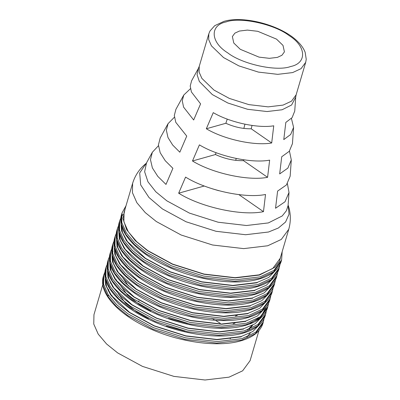 <?xml version="1.0" encoding="UTF-8"?>
<svg xmlns="http://www.w3.org/2000/svg" width="400" height="400" viewBox="0 0 400 400"><rect width="100%" height="100%" fill="white"/><g stroke="black" fill="none" stroke-linecap="round" stroke-linejoin="round"><path stroke-width="0.6" d="M277.4 57.38L281.93 55.27L284.42 51.875L283.005 45.4L276.515 39.125L257.77 31.305L247.395 30.1L239.39 31.05L234.86 33.16L232.37 36.555L233.785 43.03L240.275 49.305L259.02 57.12L269.395 58.33L277.4 57.38M120.055 284.945L127.37 294.86L139.16 304.385L150.835 311.095M168.46 318.385L187.4 323.46M233.12 323.72L235.01 323.185M118.25 293.585L125.565 303.05L136.885 312.11L148.565 318.82M166.185 326.105L185.125 331.18M116.555 279.715L116.35 281.03M230.125 338.73L230.46 338.63M112.01 295.155L111.805 296.475M258.955 330.56L250.1 360.635L242.63 370.82L229.04 377.155L205.025 380L173.905 376.38L142.475 366.39L117.67 352.925L106.58 343.98L98.205 334.1L93.76 324.035L93.96 314.68L102.81 284.605M291.42 118.43L293.59 127.375L290.69 134.465L283.775 139.59L285.825 122.415L292.105 117.64L294.735 111.095L295.715 97.125L291.61 104.99L282.11 109.76L267.06 111.545L247.56 109.28L227.865 103.02L212.325 94.58L199.335 81.49L197.065 74.61L198.36 68.47L191.62 80.75L190.21 86.03L191.39 91.935L200.585 103.87L193.66 119.985L183.585 107.13L182.26 100.755L183.765 95.05L190.435 88.705M287.41 183.715L289.01 192.49L285.02 201.765L275.545 208.26L277.605 191.095L286.44 184.94L290.155 176.215L291.3 159.935L287.86 168.115L279.665 173.925L281.72 156.76L289.275 151.29L292.445 143.655L293.59 127.375M289.45 151.08L291.3 159.935M218.655 190.675L212.46 188.85M243.72 159.815L243.52 160.65C234.27 160.885 224.905 158.85 215.435 154.54L192.49 160.985C212.525 173.355 248.335 181.145 267.585 177.32L269.645 160.15C251.505 163.6 218.27 156.37 199.405 144.87L192.49 160.985M216.06 152.655L215.435 154.54M252.025 125.45L251.22 128.795C242.86 128.925 234.405 127.085 225.855 123.275L206.33 128.76C224.015 139.39 254.675 146.06 271.695 142.98L273.745 125.805C257.85 128.515 229.755 122.405 213.255 112.645L206.33 128.76M227.25 119.095L225.855 123.275M114.325 246.93L115.67 255.66L120.655 264.73L138.695 281.495L163.495 294.96L194.925 304.95L226.05 308.57L250.06 305.725L261.91 300.605L269.68 292.655M112.05 254.655L113.4 263.38L118.38 272.455L136.42 289.22L161.225 302.685L192.655 312.675L223.775 316.29L247.79 313.445L259.64 308.33L267.41 300.38M109.78 262.375L111.125 271.105L116.11 280.175L134.15 296.94L158.95 310.405L190.38 320.395L221.505 324.015L245.515 321.165L257.365 316.05L265.135 308.1M107.505 270.1L108.85 278.825L113.835 287.9L131.875 304.66L156.675 318.13L188.11 328.115L219.23 331.735L243.24 328.89L255.095 323.77L262.865 315.825M105.235 277.82L106.58 286.545L111.565 295.62L129.605 312.385L154.405 325.85L185.835 335.84L216.96 339.46L240.97 336.61L252.82 331.495L260.59 323.545M116.6 239.21L117.945 247.935L122.925 257.01L140.97 273.775L165.77 287.24L197.2 297.23L228.32 300.845L252.335 298L264.185 292.885L271.955 284.935M118.87 231.485L120.215 240.215L125.2 249.29L143.24 266.05L168.04 279.515L199.47 289.505L230.595 293.125L254.605 290.28L266.455 285.16L274.225 277.21M121.145 223.765L122.49 232.49L127.475 241.565L145.515 258.33L170.315 271.795L201.745 281.785L232.87 285.405L256.88 282.555L268.73 277.44L276.5 269.49M132.625 183.3L124.07 212.36L123.875 221.72L128.32 231.78L136.695 241.66L147.785 250.605L172.585 264.07L204.02 274.06L235.14 277.68L259.15 274.835L272.745 268.5L280.215 258.315L288.77 229.255L281.295 239.44L267.705 245.775L243.695 248.62L212.57 245L181.14 235.01L156.34 221.545L145.25 212.6L136.87 202.72L132.425 192.655L132.625 183.3C135.195 175.085 139.8 168.38 146.435 163.175M244.92 124.22L243.85 128.425M236.195 158.5L235.725 160.34M238.9 194.635L263.465 211.65C242.01 216.235 201.02 207.32 178.66 193.2L204.315 185.995M178.66 193.2L185.575 177.095C206.77 190.335 245.17 198.69 265.525 194.485L263.465 211.65M243.52 160.65L267.585 177.32M251.22 128.795L271.695 142.98M183.765 95.05L175.905 109.355L174.31 115.48L175.785 122.33L186.74 136.095L179.82 152.205L172.685 145.05L167.98 137.53L166.365 130.205L168.05 123.66L160.195 137.965L158.415 144.93L160.185 152.725L165.25 160.725L172.905 168.315L165.99 184.425L157.815 176.4L152.385 167.925L150.465 159.655L152.34 152.27L158.435 145.755M168.05 123.66L174.4 117.22M137.885 301.2L139.165 301.11M211.87 318.33L214.06 319.535M215.43 320.315L220.23 323.26M122.33 277.22L128.475 285.92M235.395 316L237.28 315.46M108.58 289.295L108.195 290.985M108.015 294.425L108.2 296.145M110.57 282.71L110.465 283.26M247.59 329.85L252.01 325.54M246.91 336.985L250.36 332.935M249.18 329.26L252.635 325.215M292.63 72.58L277.73 74.345L258.42 72.1L238.92 65.905L223.53 57.55L211.45 45.87L208.695 39.625L208.815 33.82L209.985 31.005L214.7 25.695L223.83 21.41C244.045 15.155 282.035 25.605 297.65 41.52C301.22 44.97 303.72 48.565 305.155 52.315L306.24 59.335L305.7 62.33L301.065 68.65L292.63 72.58M226.19 21.905C209.555 25.175 210.38 42.185 227.685 52.84C242.25 64.265 276.845 71.79 290.6 66.525C307.235 63.255 306.41 46.245 289.1 35.59C274.54 24.165 239.94 16.64 226.19 21.905M208.815 33.82L199.245 66.34L199.125 72.145L201.88 78.385L213.96 90.065L229.35 98.42L248.85 104.62L268.16 106.865L283.06 105.1L291.495 101.17L296.13 94.85L295.715 97.125M146.18 163.38L139.69 172.94L140.695 184.915L148.985 197.505L162.41 208.935L186.035 221.76L215.98 231.28L245.635 234.725L268.51 232.015L278.37 228.01L285.575 222.015L289.04 214.215L288.165 205.165M281.155 261.53C278.555 269.735 271.18 275.575 259.04 279.06C235.88 285.92 196.52 280.355 166.24 266.02C135.5 251.985 116.415 230.435 121.54 214.555L121.34 224.12L125.88 234.405L134.445 244.5L145.78 253.65L171.135 267.415L203.265 277.625L235.08 281.325L259.625 278.415L273.515 271.94L281.155 261.53L281.61 259.985L282.16 251.715M121.54 214.555L121.995 213.01L121.795 222.575L126.335 232.86L134.9 242.96L146.235 252.105L171.59 265.87L203.72 276.08L235.535 279.78L260.08 276.87L273.97 270.4L281.61 259.985M125.175 208.61L122.98 218.475L126.575 229.565L135.27 240.655L147.485 250.69L172.425 264.23L204.03 274.275L235.325 277.915L259.47 275.055L274.805 267.32L279.425 261.49L281.32 254.565M278.88 269.255C276.28 277.455 268.91 283.3 256.765 286.785C233.61 293.64 194.25 288.08 163.965 273.745C133.225 259.71 114.14 238.16 119.27 222.275L119.065 231.84L123.61 242.13L132.175 252.225L143.51 261.37L168.86 275.135L200.99 285.345L232.805 289.045L257.35 286.135L271.245 279.665L278.88 269.255L279.975 264.54M119.27 222.275L119.725 220.73L119.52 230.295L124.065 240.585L132.63 250.68L143.965 259.825L169.315 273.59L201.445 283.8L233.26 287.5L257.805 284.59L271.7 278.12L279.335 267.71M120.945 221.735L121.545 230.855L126.315 240.495L134.56 249.89L145.21 258.415L170.15 271.955L201.755 282L233.05 285.64L257.195 282.775M276.61 276.975C274.01 285.18 266.635 291.02 254.495 294.505C231.335 301.365 191.975 295.8 161.695 281.465C130.955 267.43 111.87 245.88 116.995 230L116.795 239.56L121.335 249.85L129.9 259.945L141.235 269.095L166.59 282.86L198.72 293.07L230.535 296.77L255.08 293.86L268.97 287.385L276.61 276.975L277.7 272.26M116.995 230L117.45 228.455L117.25 238.02L121.79 248.305L130.355 258.4L141.69 267.55L167.045 281.315L199.175 291.525L230.985 295.225L255.53 292.315L269.425 285.84L277.065 275.43M118.67 229.455L119.275 238.575L124.04 248.22L132.29 257.615L142.94 266.135L167.875 279.675L199.485 289.72L230.78 293.36L254.925 290.495M274.335 284.695C271.735 292.9 264.365 298.745 252.22 302.23C229.065 309.085 189.705 303.525 159.42 289.19C128.68 275.155 109.595 253.605 114.725 237.72L114.52 247.285L119.065 257.575L127.63 267.67L138.965 276.815L164.315 290.58L196.445 300.79L228.26 304.49L252.805 301.58L266.7 295.11L274.335 284.695L275.43 279.985M114.725 237.72L115.18 236.175L114.975 245.74L119.52 256.03L128.08 266.125L139.42 275.27L164.77 289.035L196.9 299.245L228.715 302.945L253.26 300.035L267.155 293.565L274.79 283.155M116.4 237.175L117 246.3L121.77 255.94L130.015 265.335L140.665 273.86L165.605 287.4L197.21 297.445L228.505 301.08L252.65 298.22M104.915 272.66L103.605 275.565M262.97 323.31C260.37 331.51 253 337.355 240.86 340.84C217.7 347.695 178.34 342.135 148.055 327.8C117.315 313.765 98.23 292.215 103.36 276.33L103.155 285.895L107.7 296.185L116.265 306.28L127.6 315.425L152.95 329.19L185.08 339.405L216.895 343.1L241.44 340.19L255.335 333.72L262.97 323.31L264.065 318.595M103.36 276.33L103.815 274.79L103.61 284.35L108.155 294.64L116.72 304.735L128.055 313.88L153.405 327.645L185.535 337.86L217.35 341.555L241.895 338.65L255.79 332.175L263.425 321.765M105.035 275.79L105.635 284.91L110.405 294.555L118.655 303.945L129.3 312.47L154.24 326.01L185.845 336.055L217.14 339.695L241.285 336.83M265.245 315.585C262.645 323.79 255.275 329.635 243.13 333.115C219.975 339.975 180.61 334.415 150.33 320.075C119.59 306.04 100.505 284.495 105.63 268.61L105.43 278.175L109.975 288.46L118.535 298.56L129.875 307.705L155.225 321.47L187.355 331.68L219.17 335.38L243.715 332.47L257.605 326L265.245 315.585L266.315 310.915M105.63 268.61L106.085 267.065L105.885 276.63L110.425 286.915L118.99 297.015L130.33 306.16L155.68 319.925L187.81 330.135L219.625 333.835L244.17 330.925L258.06 324.455L265.7 314.04L266.335 310.875M107.31 268.065L107.91 277.19L112.68 286.83L120.925 296.225L131.575 304.745L156.515 318.285L188.12 328.33L219.415 331.97L243.56 329.11M267.52 307.865C264.915 316.065 257.545 321.91 245.405 325.395C222.245 332.25 182.885 326.69 152.605 312.355C121.86 298.32 102.775 276.77 107.905 260.89L107.7 270.45L112.245 280.74L120.81 290.835L132.145 299.98L157.5 313.745L189.625 323.96L221.44 327.655L245.985 324.745L259.88 318.275L267.52 307.865L268.61 303.15M107.905 260.89L108.36 259.345L108.155 268.905L112.7 279.195L121.265 289.29L132.6 298.435L157.955 312.2L190.08 322.415L221.895 326.115L246.44 323.205L260.335 316.73L267.97 306.32M109.58 260.345L110.185 269.465L114.95 279.11L123.2 288.505L133.845 297.025L158.785 310.565L190.39 320.61L221.685 324.25L245.83 321.385M269.79 300.14C267.19 308.345 259.82 314.19 247.675 317.675C224.52 324.53 185.16 318.97 154.875 304.63C124.135 290.6 105.05 269.05 110.18 253.165L109.975 262.73L114.52 273.015L123.08 283.115L134.42 292.26L159.77 306.025L191.9 316.235L223.715 319.935L248.26 317.025L262.155 310.555L269.79 300.14L270.88 295.43M110.18 253.165L110.63 251.62L110.43 261.185L114.975 271.475L123.535 281.57L134.875 290.715L160.225 304.48L192.355 314.69L224.17 318.39L248.715 315.48L262.61 309.01L270.245 298.595M111.855 252.62L112.455 261.745L117.225 271.385L125.47 280.78L136.12 289.3L161.06 302.845L192.665 312.89L223.96 316.525L248.105 313.665M272.065 292.42C269.465 300.62 262.09 306.465 249.95 309.95C226.79 316.805 187.43 311.245 157.15 296.91C126.41 282.875 107.325 261.325 112.45 245.445L112.25 255.005L116.79 265.295L125.355 275.39L136.69 284.535L162.045 298.3L194.175 308.515L225.985 312.215L250.53 309.305L264.425 302.83L272.065 292.42L273.155 287.705M112.45 245.445L112.905 243.9L112.705 253.46L117.245 263.75L125.81 273.845L137.145 282.995L162.5 296.76L194.63 306.97L226.44 310.67L250.985 307.76L264.88 301.285L272.52 290.875M114.125 244.9L114.73 254.02L119.495 263.665L127.745 273.06L138.395 281.58L163.33 295.12L194.935 305.165L226.235 308.805L250.38 305.94M152.34 152.27L146.525 162.85L144.64 171.78L147.945 181.785L155.82 191.785L166.84 200.835L189.45 213.11L218.105 222.215L246.475 225.515L268.365 222.92L282.19 215.98L286.39 210.75L288.175 205.255M250.11 323.42L261.035 316.565L266.33 306.675M264.305 311.38L264.27 310.265M121.995 213.01L126.015 205.76M119.725 220.73L120.905 217.725M120.925 217.68L123.195 214.14M117.45 228.455L118.63 225.445M115.18 236.175L116.36 233.17M103.815 274.79L104.995 271.78M106.085 267.065L107.68 263.275M108.36 259.345L109.95 255.555M112.435 252.025L113.015 251.385M110.63 251.62L111.815 248.61M112.905 243.9L114.085 240.89M289.01 192.49L288.16 204.535M305.7 62.33L296.13 94.85M146.525 162.85L146.125 163.445M288.77 229.255C291.06 220.96 290.825 212.83 288.06 204.86M198.36 68.47L199.245 66.34"/></g></svg>
